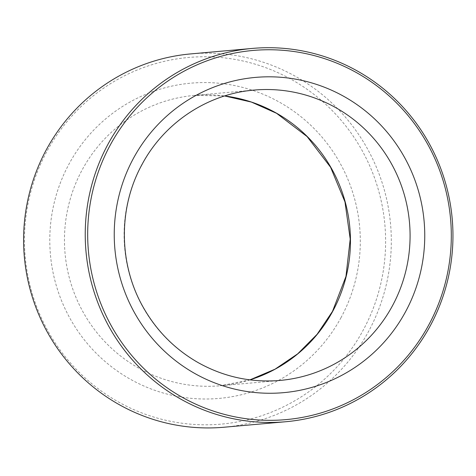 <?xml version="1.0" encoding="UTF-8"?>
<svg xmlns="http://www.w3.org/2000/svg" width="476" height="476" viewBox="0 0 476 476"><rect width="100%" height="100%" fill="white"/><g stroke="black" fill="none" stroke-linecap="round" stroke-linejoin="round"><path stroke-width="0.36" stroke-dasharray="2.38 1.78" d="M118.018 401.726A184.051 180.547 84.9 0 0 385.578 237.583A184.051 180.547 84.9 0 0 111.527 83.032A184.051 180.547 84.9 0 0 118.018 401.726M224.089 427.228A187.401 183.831 84.9 0 0 390.564 224.25A187.401 183.831 84.9 0 0 190.828 53.901M247.544 90.821A145.757 142.978 84.9 0 0 141.777 164.589A145.757 142.978 84.9 0 0 147.405 314.612A145.757 142.978 84.9 0 0 280.013 380.437L220.394 385.744A145.757 142.978 -95.1 0 1 87.786 319.926A145.757 142.978 -95.1 0 1 82.158 169.902A145.757 142.978 -95.1 0 1 194.523 95.384A145.757 142.978 -95.1 0 1 224.648 95.95M341.084 317.504A158.252 155.235 -95.1 0 1 72.221 322.258A158.252 155.235 -95.1 0 1 201.818 82.58A158.252 155.235 -95.1 0 1 341.084 317.504M249.942 379.866A145.757 142.978 -95.1 0 1 220.394 385.744L249.912 379.866M254.142 90.071L194.523 95.384L224.624 95.956"/><path stroke-width="0.71" d="M181.874 397.091A185.319 181.79 84.9 0 0 451.272 231.824A185.319 181.79 84.9 0 0 175.341 76.202A185.319 181.79 84.9 0 0 181.874 397.091M180.487 398.947A187.401 183.831 84.9 0 0 285.725 421.736A187.401 183.831 84.9 0 0 452.2 218.764A187.401 183.831 84.9 0 0 252.464 48.415A187.401 183.831 84.9 0 0 89.125 196.1A187.401 183.831 84.9 0 0 180.487 398.947M252.464 48.415L190.828 53.901A187.401 183.831 84.9 0 0 27.489 201.592A187.401 183.831 84.9 0 0 118.851 404.439A187.401 183.831 84.9 0 0 224.089 427.228L285.725 421.736M133.453 158.318A158.252 155.235 84.9 0 0 272.718 393.241A158.252 155.235 84.9 0 0 402.315 153.558A158.252 155.235 84.9 0 0 133.453 158.318M254.142 90.071C207.709 93.855 164.244 122.659 142.026 164.476C117.804 208.345 118.566 265.203 143.966 308.579C157.258 331.474 175.251 349.449 197.945 362.498C223.583 376.849 250.941 382.829 280.013 380.437A145.757 142.978 84.9 0 0 409.497 222.566A145.757 142.978 84.9 0 0 254.142 90.071A145.757 142.978 84.9 0 0 247.544 90.821M224.648 95.95A145.757 142.978 -95.1 0 1 332.76 311.233A145.757 142.978 -95.1 0 1 249.942 379.866M249.912 379.866L275.051 369.18L297.726 353.805L317.117 334.289L332.51 311.346L345.963 276.419L350.211 239.107L344.963 201.883L330.57 167.243L307.109 136.582L276.592 113.318L251.417 102.078L224.624 95.956"/></g></svg>
